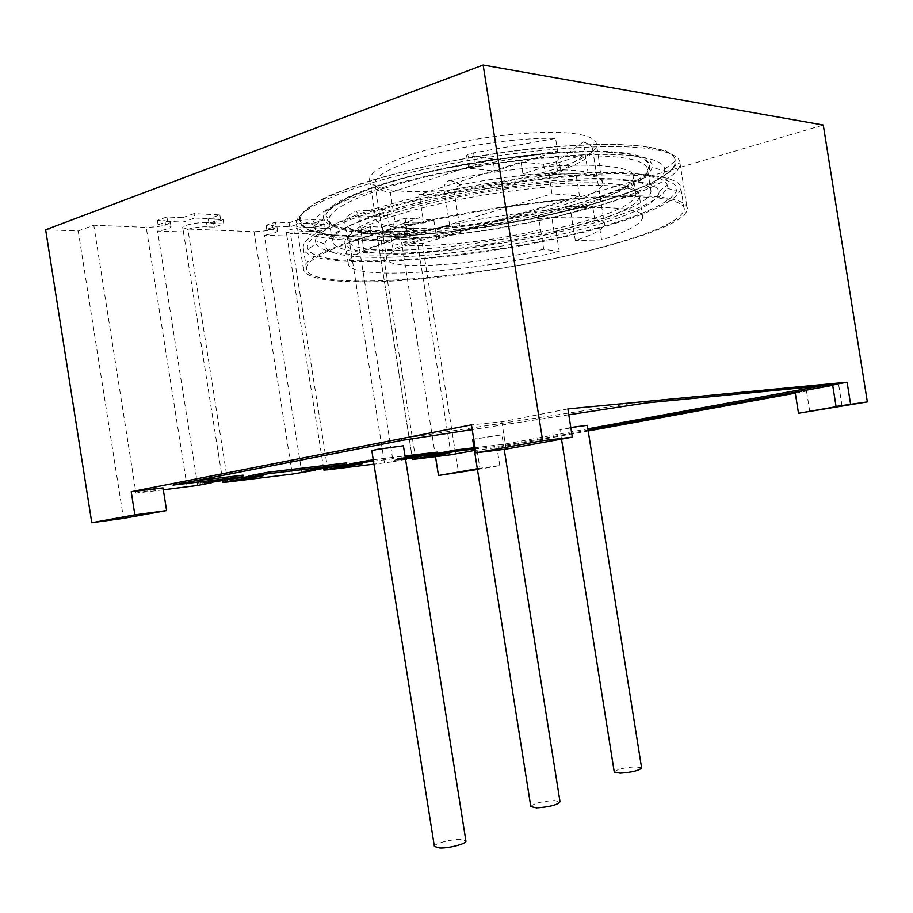 <?xml version="1.0" encoding="UTF-8"?>
<svg xmlns="http://www.w3.org/2000/svg" width="913" height="913" viewBox="0 0 913 913"><rect width="100%" height="100%" fill="white"/><g stroke="black" fill="none" stroke-linecap="round" stroke-linejoin="round"><path stroke-width="0.68" stroke-dasharray="4.57 3.42" d="M194.731 218.024L220.558 219.257L209.009 223.229L223.788 223.89L214.281 227.132L207.205 226.835L206.532 222.578L213.619 222.898L223.114 219.634L208.324 218.926L219.873 214.92L194.035 213.619L182.474 217.705L183.171 222.076L194.731 218.024L194.035 213.619M206.532 222.578C197.699 222.03 181.561 225.488 182.726 227.668L187.838 229.026L254.031 231.697L292.308 474.098M323.681 468.757L286.91 236.011C285.952 234.07 301.678 230.692 309.564 231.16L308.936 227.177L315.122 227.463L324.526 224.438L311.618 223.822L323.042 220.113L300.548 218.983L289.079 222.749L275.532 222.11L266.071 225.249L272.633 225.545L276.959 226.755C273.9 229.665 266.265 231.309 254.031 231.697M308.936 227.177C301.05 226.686 285.324 230.076 286.283 232.039L290.402 233.169L348.481 235.52L384.43 462.88L393.115 461.658L392.91 460.403L406.274 457.915L397.349 458.805L406.878 457.036L418.474 455.644L418.679 456.922M404.265 231.468L404.847 235.189L399.392 234.961L398.798 231.229L404.265 231.468L413.521 228.649L402.142 228.113L413.406 224.655L393.629 223.662L382.33 227.166L370.427 226.607L361.091 229.528L370.37 230.795C367.152 233.523 359.859 235.086 348.481 235.52M398.798 231.229C387.648 231.651 380.436 233.203 377.172 235.874L380.527 236.809L416.819 238.282L401.663 242.812L422.297 243.566L823.275 125.013M45.65 229.756L78.221 230.955L93.788 225.226L146.217 227.348L187.142 486.914M182.474 217.705L166.908 216.963L157.39 220.364L164.922 220.706L170.332 222.167C167.478 225.283 159.444 227.006 146.217 227.348M399.438 190.931C462.423 196.809 598.209 165.835 596.417 144.334C596.315 139.29 589.033 135.74 574.551 133.686C546.431 129.829 491.148 134.656 444.654 145.407C398.057 156.123 367.996 170.697 369.617 180.101C371.009 185.91 380.949 189.516 399.438 190.931M393.104 249.432L387.74 215.514C386.747 210.96 385.332 208.986 383.483 209.591C377.971 213.106 375.403 216.233 375.768 218.949C377.046 224.05 386.884 227.063 405.304 227.976C468.004 232.028 603.972 202.138 602.58 183.159C602.569 178.697 595.367 175.684 580.965 174.132C555.332 171.382 505.368 175.684 461.019 184.803L460.563 184.905C456.249 186.503 454.275 189.664 454.617 194.389L460.175 229.505C429.395 236.079 407.027 242.721 393.104 249.432L364.161 251.417C381.383 242.824 409.903 234.253 449.71 225.694L460.175 229.505M364.161 251.417L360.224 226.515C351.163 231.514 346.917 235.862 347.511 239.548C351.391 271.15 635.539 226.287 635.939 194.035C641.816 177.51 538.932 178.994 445.59 199.65C405.806 208.415 377.354 217.374 360.224 226.515L358.741 217.168C357.77 212.558 356.355 210.561 354.518 211.177C347.556 215.673 344.349 219.634 344.897 223.069C347.842 237.665 417.937 237.951 490.692 226.367C563.458 214.989 632.138 192.803 633.325 177.567C638.529 160.768 542.584 160.483 450.543 180.078L450.075 180.192C445.692 181.835 443.684 185.065 444.038 189.881L454.617 194.389M444.038 189.881L449.71 225.694M357.725 281.763C464.146 283.852 683.654 238.019 687.295 209.191C687.98 202.971 677.412 198.817 655.614 196.74C611.094 192.632 514.795 202.081 432.99 219.497C351.014 236.878 300.411 258.014 303.561 269.769C306.494 277.506 324.56 281.501 357.725 281.763M603.687 246.693C493.705 277.175 311.721 293.644 306.597 269.381C305.193 260.97 324.88 250.265 365.668 237.254C419.683 220.501 507.651 204.364 576.411 198.874C645.343 193.351 685.777 198.635 684.271 209.762C680.208 220.969 653.343 233.283 603.687 246.693M543.714 249.249C478.218 265.124 387.112 271.423 386.644 258.653C384.476 250.059 434.029 233.534 494.835 223.993C555.629 214.338 605.89 215.103 604.486 224.267C603.676 228.969 593.964 234.39 575.327 240.553L569.906 206.361L592.685 206.258L551.897 218.07L538.373 215.582L543.714 249.249L559.247 251.463C471.941 272.428 350.284 281.147 348.275 263.925C344.726 252.524 411.124 230.008 494.526 216.906C577.918 203.679 645.263 205.094 642.741 217.442C641.303 224.027 627.596 231.525 601.599 239.936L575.327 240.553M300.126 220.181C298.688 206.224 348.949 183.376 428.334 165.949C507.56 148.488 600.126 140.568 643.676 146.502C664.344 149.378 674.912 154.206 675.38 160.985C677.104 194.138 459.136 242.287 353.536 236.57C319.915 235.223 302.112 229.768 300.126 220.181L312.782 224.632L313.125 226.607C316.959 234.264 333.302 238.647 362.153 239.742C458.851 244.695 658.216 201.762 664.584 171.165L652.087 167.125C647.694 196.09 459.547 237.003 369.069 231.742C342.147 230.555 327.048 226.287 323.761 218.926L313.125 226.607M664.584 171.165L664.687 169.11C664.013 162.936 653.936 158.588 634.444 156.066C593.382 150.885 507.308 158.451 433.492 174.588C359.528 190.691 312.018 211.725 312.782 224.632M323.761 218.926C319.345 206.977 361.616 186.754 431.198 171.051C500.609 155.313 583.669 147.769 623.282 152.836C643.631 155.53 653.24 160.3 652.087 167.125M622.951 179.553C641.953 181.596 651.3 185.499 650.98 191.262C650.124 216.974 464.352 256.884 375.996 253.118C349.12 252.33 334.592 248.462 332.389 241.534C329.981 230.715 372.127 212.307 439.107 197.733C505.95 183.136 584.948 175.604 622.951 179.553M600.651 227.622C490.852 259.166 308.708 274.63 303.276 248.313C301.747 239.195 321.33 227.862 362.039 214.304C415.94 196.888 503.885 180.569 572.713 175.524C641.702 170.446 682.285 176.688 680.927 188.717C677.001 200.78 650.239 213.756 600.651 227.622M598.494 227.497C493.385 257.66 320.269 273.033 307.978 249.34C303.641 240.279 322.7 228.661 365.143 214.487C419.181 197.048 507.868 180.842 575.647 176.3C643.619 171.701 681.235 178.708 676.407 191.194C670.119 202.629 644.156 214.726 598.494 227.497M589.319 226.983C489.391 256.005 321.604 269.301 324.902 244.068C326.112 236.045 343.836 226.424 378.096 215.206C424.887 200.267 499.411 186.32 559.258 181.561C621.502 177.43 654.826 180.683 659.232 191.308C658.73 202.058 635.425 213.95 589.319 226.983M598.483 220.284L594.911 220.33L554.088 231.856L556.188 232.21C468.985 253.757 347.202 261.609 344.966 242.949C341.257 230.567 407.495 207.057 490.897 193.978C574.288 180.751 641.782 183.148 639.42 196.478C638.061 203.576 624.412 211.519 598.483 220.284L601.599 239.936M554.088 231.856L551.897 218.07M594.911 220.33L592.685 206.258M569.906 206.361L538.373 215.582M583.213 141.937C589.478 143.923 592.617 146.491 592.64 149.629C591.373 157.413 576.936 165.652 549.341 174.36C511.828 186.126 457.151 194.663 419.227 194.674L423.7 222.943C412.105 223.137 402.507 222.635 394.907 221.448L390.342 192.575C380.71 190.737 375.551 187.873 374.832 183.981C374.319 177.316 386.359 169.647 410.976 160.973C449.732 147.438 516.518 137.03 555.606 138.434L557.592 150.987L494.812 171.153L468.574 168.095C468.883 167.136 471.211 166.234 475.547 165.39L557.592 150.987L560.582 169.829C572.554 169.978 581.718 170.902 588.086 172.614L583.213 141.937L556.348 161.795L543.6 164.283L521.049 161.932L419.227 194.674M556.188 232.21L559.247 251.463M588.086 172.614L576.365 176.209L548.747 173.516L560.582 169.829M394.907 221.448L405.03 218.298L433.766 219.862L423.7 222.943M548.747 173.516L551.966 193.796L579.504 196.033L436.688 238.339L408.02 237.163L551.966 193.796M576.365 176.209L579.504 196.033M390.342 192.575L492.883 158.988L494.812 171.153M405.03 218.298L408.02 237.163M433.766 219.862L436.688 238.339M521.049 161.932L522.932 173.835L585.165 154.206L558.208 173.504L545.449 175.981L522.932 173.835M492.883 158.988L466.611 155.655C466.908 154.651 469.225 153.738 473.573 152.882L555.606 138.434M324.902 244.068L315.419 240.712C316.377 232.176 334.866 221.916 370.883 209.967C420.106 194.035 499.069 179.21 562.305 174.292C625.667 169.35 665.36 174.474 667.243 185.202L667.049 188.135C661.423 199.148 636.829 210.812 593.279 223.137C492.803 252.285 326.694 266.71 315.932 243.554L307.978 249.34M315.419 240.712L315.932 243.554M220.558 219.257L219.873 214.92M243.098 475.171L223.685 478.926L223.913 480.386M349.656 464.534L362.141 462.377L349.553 463.884M373.246 459.741L405.007 455.975M437.338 452.14L418.474 455.644M366.855 229.791L367.46 233.614L370.963 234.595C370.279 236.113 365.908 237.483 357.862 238.738L392.91 460.403L406.422 458.771M417.971 457.014L427.033 455.37M437.886 453.944L448.865 452.015L437.784 453.339M474.007 447.792L503.793 444.266L587.835 428.825M821.232 385.959L837.232 383.026L645.046 401.378L401.412 438.697L174.052 483.365L194.035 480.991M207.205 226.835C198.372 226.321 182.235 229.768 183.387 231.902L157.584 231.046L197.47 483.993L211.165 481.345L198.749 482.635L208.506 480.74L223.685 478.926M197.699 485.431L197.47 483.993L211.325 482.326M248.998 476.609L263.298 474.189L248.884 475.913M346.78 462.88L327.596 466.509L327.813 467.867M286.283 232.039L286.91 236.011L264.325 235.143L301.632 471.416L315.202 468.848L304.714 469.921L314.38 468.084L327.596 466.509M301.849 472.763L301.632 471.416L315.35 469.761M472.683 439.427L501.91 434.828L473.71 439.062M570.796 427.478L560 429.669L587.287 425.321M371.819 450.702L403.398 445.795M352.646 464.877L352.544 464.181M309.564 231.16L315.75 231.423L315.122 227.463M362.347 463.713L362.141 462.377M315.75 231.423L325.154 228.421L324.526 224.438M325.154 228.421L312.257 227.839L311.618 223.822M312.257 227.839L323.693 224.153L323.042 220.113M373.463 461.133L405.224 457.333M382.33 227.166L382.935 231L394.233 227.508L393.629 223.662M406.878 457.036L407.084 458.326M370.427 226.607L371.043 230.464L382.935 231M405.429 458.623L397.554 460.084L405.509 459.159M397.349 458.805L397.554 460.084M361.091 229.528L361.696 233.374L371.043 230.464M367.46 233.614L361.696 233.374M406.479 459.182L406.274 457.915M393.115 461.658L405.543 459.353M567.852 408.91L501.819 421.795L471.45 424.853M163.016 487.873L135.991 493.146L93.788 225.226M163.324 489.813L135.991 493.146M568.776 414.787L472.204 429.589M474.212 449.082L503.873 445.533L588.04 430.126M474.429 450.486L496.946 447.61L588.177 430.947M795.291 393.138L806.51 391.084L795.143 392.225M384.43 462.88L373.942 464.158M842.003 405.714L838.591 384.282L837.232 383.026M832.702 385.354L838.591 384.282L832.622 384.852M645.925 402.964L645.046 401.378M401.321 440.465L401.412 438.697M173.014 485.1L174.052 483.365M477.442 469.499L499.799 465.619L479.918 468.301L477.031 450.018M477.328 468.757L479.918 468.301M435.501 456.66L401.663 242.812M451.079 454.765L416.819 238.282M422.297 243.566L458.577 472.763M78.221 230.955L123.495 518.379M499.799 465.619L496.946 447.61M809.82 411.877L806.51 391.084M503.873 445.533L503.793 444.266M404.847 235.189L414.114 232.393L402.747 231.879L402.142 228.113M402.747 231.879L414 228.455L413.406 224.655M449.07 453.259L448.865 452.015M414.114 232.393L413.521 228.649M439.541 454.412L439.438 453.761M377.172 235.874L412.311 458.052L377.754 239.503L357.862 238.738M399.392 234.961C388.573 235.36 381.372 236.878 377.754 239.503M272.633 225.545L273.284 229.631L277.598 230.818C277.038 232.427 272.61 233.865 264.325 235.143M273.284 229.631L266.722 229.357L276.183 226.23L289.729 226.835L301.199 223.092L300.548 218.983M323.693 224.153L301.199 223.092M394.233 227.508L414 228.455M164.922 220.706L165.618 225.077L171.016 226.515C170.617 228.239 166.143 229.745 157.584 231.046M165.618 225.077L158.075 224.758L167.604 221.391L183.171 222.076M289.079 222.749L289.729 226.835M314.38 468.084L314.597 469.465M275.532 222.11L276.183 226.23M304.714 469.921L304.931 471.291M266.071 225.249L266.722 229.357M222.715 480.946L183.445 232.039M253.688 476.803L253.574 476.061M214.281 227.132L213.619 222.898M263.515 475.616L263.298 474.189M223.788 223.89L223.114 219.634M209.009 223.229L208.324 218.926M211.165 481.345L211.257 481.916M198.749 482.635L198.977 484.095M157.39 220.364L158.075 224.758M208.506 480.74L208.746 482.212M166.908 216.963L167.604 221.391M506.144 449.116L501.819 421.795M530.807 806.567C533.546 803.417 541.352 801.409 554.202 800.53L560.034 801.808M614.266 772.078C616.549 769.431 623.647 767.662 635.574 766.783L641.599 767.856M434.383 846.454C433.424 843.806 450.737 839.161 460.335 839.458L465.904 840.964M383.483 209.591L354.518 211.177M450.543 180.078L461.019 184.803M303.561 269.769L296.417 224.598C292.936 210.686 343.162 187.256 425.013 169.099C506.692 150.896 603.128 142.462 647.968 148.545C669.914 151.592 680.642 156.762 680.128 164.066C677.275 197.859 458.086 245.631 351.151 240.21C317.838 238.978 299.59 233.774 296.417 224.598L298.425 222.829L305.923 228.764C309.165 230.601 317.359 232.701 330.495 235.063L352.68 236.832C335.105 235.805 320.965 233.717 310.317 230.567C302.043 226.812 298.517 222.087 299.749 216.392C303.983 210.218 313.513 203.451 328.315 196.09L357.371 184.814C403.432 169.601 470.206 155.701 532.77 148.614C563.264 145.658 590.654 144.186 614.905 144.186L644.772 146.16L665.063 150.622C673.726 154.674 677.229 159.535 675.574 165.207C671.181 171.176 662.564 177.43 649.748 183.958C634.923 190.497 617.256 196.877 596.771 203.097C522.498 224.564 417.846 239.229 352.715 236.821C428.243 239.697 557.147 219.063 628.909 192.632C648.344 184.883 662.29 177.738 670.747 171.21L677.537 162.925L680.128 164.066L687.295 209.191M621.548 153.373L639.362 157.036C647.157 160.414 650.558 164.511 649.542 169.316C644.03 179.359 618.763 191.285 582.779 202.035C518.47 220.809 426.303 233.671 370.404 231.331C355.328 230.373 343.345 228.501 334.466 225.705C327.699 222.395 325.051 218.264 326.523 213.322C330.563 207.993 339.054 202.184 352.007 195.896L377.092 186.32C445.612 162.982 570.431 146.411 621.548 153.373M650.98 191.262L647.648 170.274C647.899 164.078 638.495 159.775 619.425 157.356C581.307 152.665 502.253 159.821 435.467 174.714C368.532 189.584 326.523 208.872 329.079 220.535C331.351 228.01 345.959 232.336 372.892 233.5C461.464 238.59 647.1 197.904 647.648 170.274L649.337 165.048C649.565 162.423 646.564 156.933 621.491 153.395C582.403 148.363 499.434 155.952 430.765 171.644C361.274 187.051 322.426 208.347 326.215 216.016L329.079 220.535L332.389 241.534M387.74 215.514L358.741 217.168M540.599 229.608C475.182 245.928 383.974 251.566 383.346 237.745C382.992 232.176 395.192 225.443 419.934 217.534M556.348 161.795L558.208 173.504M473.573 152.882L475.547 165.39M468.426 156.431L470.389 168.837M543.6 164.283L545.449 175.981M327.79 469.784L290.402 233.169M402.975 458.132L403.181 459.41M415.689 459.079L380.527 236.809M311.116 469.156L311.265 470.092M227.748 481.961L187.838 229.026M206.098 481.756L206.247 482.692M602.58 183.159L596.417 144.334M450.075 180.192L460.563 184.905M664.687 169.11L675.38 160.985M347.511 239.548L344.897 223.069M635.939 194.035L633.325 177.567M369.617 180.101L375.768 218.949M303.276 248.313L306.597 269.381M680.927 188.717L684.271 209.762M592.64 149.629L604.486 224.267M374.832 183.981L386.644 258.653M348.275 263.925L344.966 242.949M642.741 217.442L639.42 196.478M466.611 155.655L468.574 168.095M667.049 188.135L676.407 191.194M659.232 191.308L667.243 185.202M370.963 234.595L370.37 230.795M277.598 230.818L276.959 226.755M182.726 227.668L183.387 231.902M171.016 226.515L170.332 222.167M504.216 449.356L501.91 434.828M561.495 439.096L560 429.669"/><path stroke-width="1.37" d="M588.04 430.126L795.143 392.225L798.498 413.269L867.35 401.903L823.275 125.013L483.137 65.028L45.65 229.756L91.779 522.704L123.495 518.379L166.6 510.584L163.016 487.873L131.221 491.708L471.45 424.853L475.878 452.825L506.144 449.116L572.325 437.133L542.664 440.671L475.878 452.825M206.247 482.692L242.755 476.757L243.098 475.171L194.035 480.991M315.35 469.761L337.205 466.212L337.411 467.547L346.712 466.235L346.495 464.911L349.656 464.534M346.712 466.235L362.347 463.713L349.77 465.231L349.553 463.884L373.246 459.741M405.007 455.975L437.338 452.14L436.985 453.533L405.429 458.623M406.422 458.771L417.971 457.014M474.212 449.082L456.215 451.239L437.989 454.594L449.07 453.259L439.632 455.005L434.303 455.644L434.109 454.4L427.033 455.37M434.109 454.4L437.886 453.944M437.989 454.594L437.784 453.339L456.568 449.858L474.007 447.792M587.835 428.825L821.232 385.959M211.325 482.326L236.387 478.321L236.615 479.747L253.791 477.476L263.515 475.616L249.112 477.351L267.908 473.756L346.426 464.363L346.78 462.88L268.262 472.192L248.884 475.913L249.112 477.351M246.887 478.309L246.658 476.883L236.387 478.321M246.658 476.883L248.998 476.609M346.495 464.911L337.205 466.212M473.71 439.062L472.683 439.427L530.807 806.567L536.513 807.868C549.5 806.989 557.341 804.969 560.034 801.808L504.216 449.356M561.495 439.096L614.266 772.078L620.178 773.163C632.218 772.284 639.351 770.515 641.599 767.856L587.287 425.321L570.796 427.478M376.795 449.458L371.819 450.702L434.383 846.454L439.804 847.972C449.447 848.314 467.022 843.578 465.904 840.964L403.398 445.795L376.795 449.458M323.681 468.757L323.887 470.081L327.79 469.784L373.942 464.158M352.749 465.504L352.646 464.877M349.77 465.231L368.327 461.738L368.681 460.278M368.327 461.738L373.463 461.133M405.224 457.333L436.985 453.533M405.543 459.353L406.49 459.159L405.509 459.159M798.498 413.269L842.003 405.714L836.057 406.433L832.622 384.852L847.093 382.205L567.852 408.91L572.325 437.133M206.327 483.217L211.394 482.794L197.699 485.431L163.324 489.813M472.204 429.589L401.321 440.465L173.014 485.1L242.755 476.757M832.622 384.852L645.925 402.964L568.776 414.787M434.303 455.644L425.835 456.842L425.652 455.633M474.429 450.486L451.079 454.765L415.689 459.079L412.516 459.319L412.311 458.052L412.516 459.319L425.835 456.842M588.177 430.947L795.291 393.138M323.887 470.081L337.411 467.547M222.715 480.946L222.932 482.361L227.748 481.961L292.308 474.098L315.419 470.206L304.931 471.291L314.597 469.465L346.426 464.363M222.932 482.361L236.615 479.747M477.328 468.757L438.48 475.502L477.442 469.499M166.6 510.584L134.862 514.864L91.779 522.704M867.35 401.903L836.057 406.433M438.48 475.502L435.501 456.66M795.143 392.225L832.702 385.354M456.215 451.239L456.568 449.858M439.632 455.005L439.541 454.412M315.282 469.385L315.419 470.206M253.791 477.476L253.688 476.803M267.908 473.756L268.262 472.192M211.257 481.916L211.394 482.794M134.862 514.864L131.221 491.708M483.137 65.028L542.664 440.671M850.539 403.911L847.093 382.205M406.49 459.159L406.376 458.452"/></g></svg>
